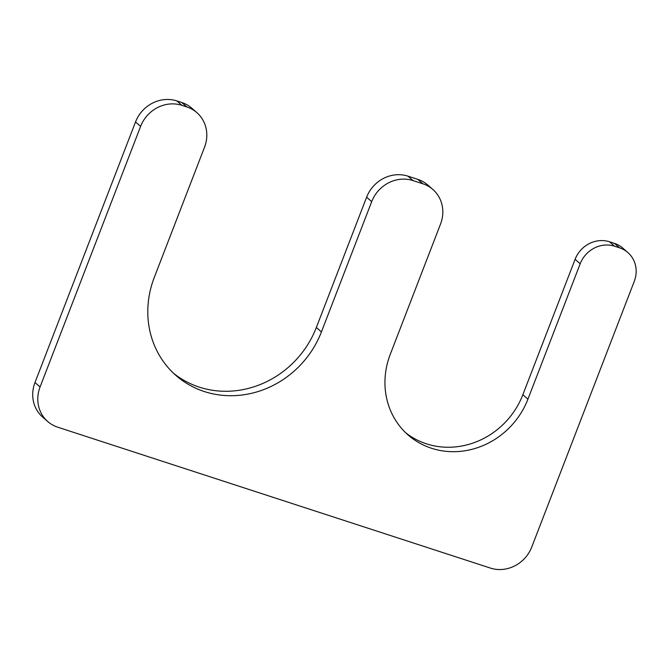 <?xml version="1.0" encoding="UTF-8"?>
<svg xmlns="http://www.w3.org/2000/svg" width="669" height="669" viewBox="0 0 669 669"><rect width="100%" height="100%" fill="white"/><g stroke="black" fill="none" stroke-linecap="round" stroke-linejoin="round"><path stroke-width="1" d="M432.851 189.444A33.182 30.674 131.1 0 0 422.867 183.791L413.032 180.588A33.182 30.674 131.1 0 0 371.705 201.637L321.429 331.916A94.011 86.92 131.1 0 1 176.031 375.535A94.011 86.92 131.1 0 1 154.263 277.484L204.53 147.213A33.182 30.674 131.1 0 0 196.845 112.609A33.182 30.674 131.1 0 0 186.852 106.956L181.935 105.351A33.182 30.674 131.1 0 0 140.607 126.399L40.073 386.95A33.182 30.674 131.1 0 0 47.758 421.554A33.182 30.674 131.1 0 0 57.743 427.207L490.427 568.081A33.182 30.674 131.1 0 0 531.755 547.033L634.262 281.373A27.655 25.564 131.1 0 0 627.865 252.539A27.655 25.564 131.1 0 0 619.536 247.823L614.619 246.225A27.655 25.564 131.1 0 0 580.182 263.77L527.941 399.15A77.42 71.583 131.1 0 1 408.199 435.067A77.42 71.583 131.1 0 1 390.27 354.327L440.536 224.048A33.182 30.674 131.1 0 0 432.851 189.444L427.775 185.012A33.182 30.674 131.1 0 0 417.782 179.359L407.948 176.156A33.182 30.674 131.1 0 0 366.62 197.204L316.353 327.484A94.011 86.92 131.1 0 1 173.539 373.26M196.845 112.609L191.76 108.169A33.182 30.674 131.1 0 0 181.776 102.516L176.859 100.919A33.182 30.674 131.1 0 0 135.531 121.967L34.989 382.517A33.182 30.674 131.1 0 0 42.674 417.122L47.758 421.554M627.865 252.539L622.78 248.107A27.655 25.564 131.1 0 0 614.46 243.391L609.543 241.793A27.655 25.564 131.1 0 0 575.097 259.329L522.857 394.718A77.42 71.583 131.1 0 1 405.715 432.784M413.032 180.588L407.948 176.156M422.867 183.791L417.782 179.359M371.705 201.637L366.62 197.204M321.429 331.916L316.353 327.484M186.852 106.956L181.776 102.516M181.935 105.351L176.859 100.919M140.607 126.399L135.531 121.967M40.073 386.95L34.989 382.517M619.536 247.823L614.46 243.391M614.619 246.225L609.543 241.793M580.182 263.77L575.097 259.329M527.941 399.15L522.857 394.718"/></g></svg>
